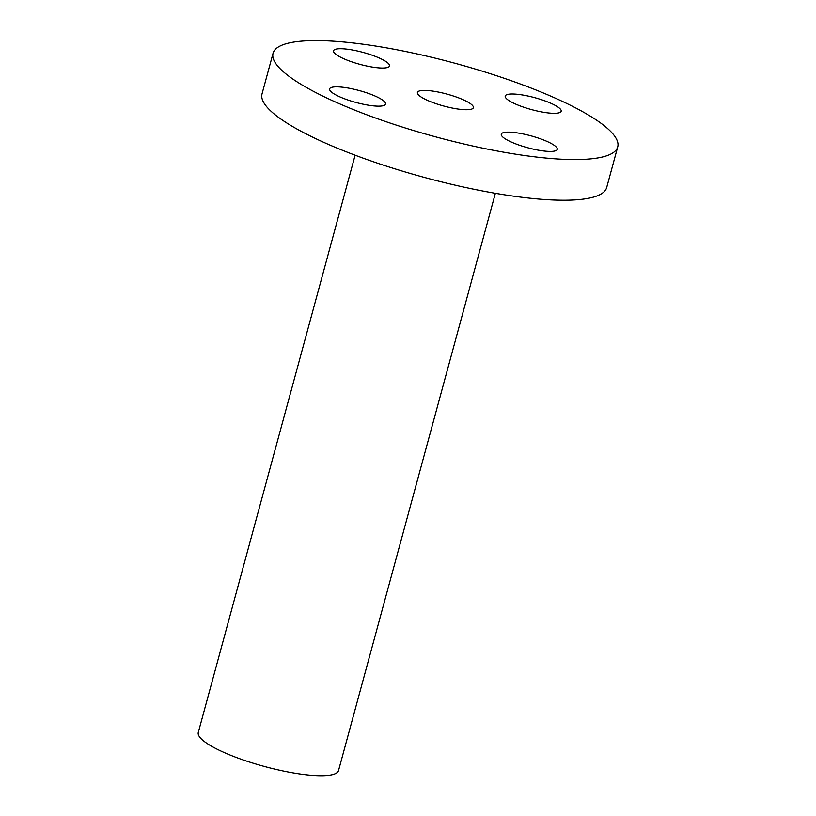 <?xml version="1.0" encoding="UTF-8"?>
<svg xmlns="http://www.w3.org/2000/svg" width="816" height="816" viewBox="0 0 816 816"><rect width="100%" height="100%" fill="white"/><g stroke="black" fill="none" stroke-linecap="round" stroke-linejoin="round"><path stroke-width="1.22" d="M536.54 149.828A28.988 6.171 15.2 0 0 557.246 149.379A28.988 6.171 15.2 0 0 521.995 133.732A28.988 6.171 15.2 0 0 501.289 134.181A28.988 6.171 15.2 0 0 536.54 149.828M273.064 53.254L262.028 93.891A178.571 38.046 15.2 0 0 381.97 164.679A178.571 38.046 15.2 0 0 606.686 187.537L617.722 146.9A178.571 38.046 15.2 0 0 570.221 105.162A178.571 38.046 15.2 0 0 497.77 76.123A178.571 38.046 15.2 0 0 326.165 40.8A178.571 38.046 15.2 0 0 273.064 53.254A178.571 38.046 15.2 0 0 320.576 94.993A178.571 38.046 15.2 0 0 393.016 124.042A178.571 38.046 15.2 0 0 564.621 159.355A178.571 38.046 15.2 0 0 617.722 146.9M355.123 155.193L198.278 732.462A72.665 15.484 15.2 0 0 247.085 761.267A72.665 15.484 15.2 0 0 338.528 770.569L495.363 193.3M560.266 108.997A28.988 6.171 15.2 0 0 530.339 96.563A28.988 6.171 15.2 0 0 505.226 96.053A28.988 6.171 15.2 0 0 506.144 98.318A28.988 6.171 15.2 0 0 536.061 110.752A28.988 6.171 15.2 0 0 561.173 111.251A28.988 6.171 15.2 0 0 560.266 108.997M354.246 50.327A28.988 6.171 15.2 0 0 333.55 50.776A28.988 6.171 15.2 0 0 368.791 66.433A28.988 6.171 15.2 0 0 389.497 65.984A28.988 6.171 15.2 0 0 354.246 50.327M330.521 91.168A28.988 6.171 15.2 0 0 360.448 103.601A28.988 6.171 15.2 0 0 385.56 104.101A28.988 6.171 15.2 0 0 384.652 101.837A28.988 6.171 15.2 0 0 354.725 89.413A28.988 6.171 15.2 0 0 329.613 88.903A28.988 6.171 15.2 0 0 330.521 91.168M453.9 96.186A28.988 6.171 -164.8 0 1 473.372 107.681A28.988 6.171 -164.8 0 1 436.886 103.969A28.988 6.171 -164.8 0 1 417.415 92.483A28.988 6.171 -164.8 0 1 453.9 96.186"/></g></svg>
